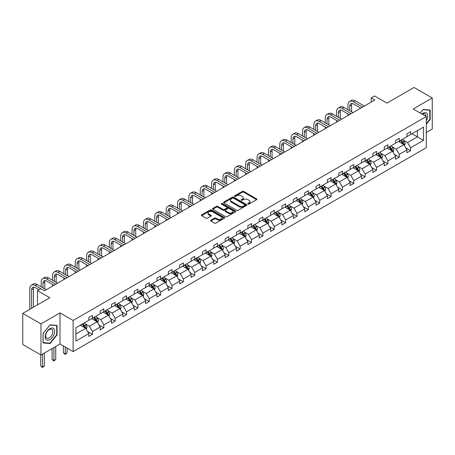 <?xml version="1.0" encoding="UTF-8"?>
<svg xmlns="http://www.w3.org/2000/svg" width="455" height="455" viewBox="0 0 455 455"><rect width="100%" height="100%" fill="white"/><g stroke="black" fill="none" stroke-linecap="round" stroke-linejoin="round"><path stroke-width="0.68" d="M247.986 204.05A0.705 0.409 0 0 0 248.987 204.05L256.586 199.665A1.012 0.586 0 0 0 256.882 199.25A1.012 0.586 0 0 0 256.586 198.841L243.715 191.407A1.012 0.586 0 0 0 242.287 191.407L234.689 195.792A0.705 0.409 0 0 0 234.484 196.082A0.705 0.409 0 0 0 234.689 196.372A0.705 0.409 0 0 0 235.69 196.372L236.674 195.804A3.236 1.865 0 0 1 241.252 195.804L242.322 196.423A3.236 1.865 0 0 1 243.271 197.743A3.236 1.865 0 0 1 242.322 199.068L241.338 199.631A0.705 0.409 0 0 0 241.133 199.921A0.705 0.409 0 0 0 241.338 200.211A0.705 0.409 0 0 0 242.339 200.211L243.323 199.643A3.236 1.865 0 0 1 247.901 199.643L248.97 200.263A3.236 1.865 0 0 1 249.92 201.582A3.236 1.865 0 0 1 248.97 202.907L247.986 203.47A0.705 0.409 0 0 0 247.782 203.76A0.705 0.409 0 0 0 247.986 204.05L247.986 203.47M426.312 132.524L432.25 129.101L432.25 97.979L414.039 87.468L386.943 103.109L374.562 95.959L371.246 97.876L371.246 102.079M40.961 355.008L60.009 344.014L60.009 312.892L40.961 323.892L40.961 355.008L22.75 344.498L22.75 313.376L49.845 297.735L37.464 290.586L37.464 304.884M40.961 323.892L22.75 313.376M210.898 220.22A1.012 0.586 0 0 0 210.602 220.635A1.012 0.586 0 0 0 210.898 221.045L214.51 223.132A1.012 0.586 0 0 0 215.937 223.132L224.378 218.258A1.012 0.586 0 0 0 224.673 217.848A1.012 0.586 0 0 0 224.378 217.433L211.507 210.005A1.012 0.586 0 0 0 210.079 210.005L201.639 214.874A1.012 0.586 0 0 0 201.343 215.289A1.012 0.586 0 0 0 201.639 215.698L206.001 218.218A1.012 0.586 0 0 0 207.435 218.218L211.04 216.136A1.012 0.586 0 0 0 211.336 215.721A1.012 0.586 0 0 0 211.04 215.306L208.879 214.06A2.707 1.564 0 0 1 208.089 212.957A2.707 1.564 0 0 1 209.755 211.512A2.707 1.564 0 0 1 212.707 211.854L221.175 216.745A2.707 1.564 0 0 1 221.972 217.848A2.707 1.564 0 0 1 220.3 219.287A2.707 1.564 0 0 1 217.353 218.952L215.937 218.138A1.012 0.586 0 0 0 214.51 218.138L210.898 220.22L210.898 221.045M37.464 290.586L40.779 288.669L44.419 290.773L374.892 99.975L371.246 97.876M60.009 312.892L73.118 320.462L426.312 116.548L426.312 147.665L73.118 351.584L73.118 320.462M432.25 97.979L413.203 108.978L426.312 116.548M236.748 210.295A1.012 0.586 0 0 0 238.175 210.295L246.61 205.421A1.012 0.586 0 0 0 246.906 205.012A1.012 0.586 0 0 0 246.61 204.596L233.745 197.169A1.012 0.586 0 0 0 232.312 197.169L223.877 202.037A1.012 0.586 0 0 0 223.581 202.452A1.012 0.586 0 0 0 223.877 202.862L236.748 210.295M221.693 204.204A0.705 0.409 0 0 1 222.41 204.301L222.41 203.465L235.497 211.018A1.012 0.586 0 0 1 235.792 211.427A1.012 0.586 0 0 1 235.497 211.842L227.056 216.711A1.012 0.586 0 0 1 225.629 216.711L212.758 209.283L212.758 208.458A1.012 0.586 0 0 0 212.462 208.868A1.012 0.586 0 0 0 212.758 209.283M212.758 208.458L216.37 206.371A1.012 0.586 0 0 1 217.797 206.371L223.018 209.385A1.012 0.586 0 0 0 224.446 209.385L226.846 208.003A1.012 0.586 0 0 0 227.142 207.588A1.012 0.586 0 0 0 226.846 207.179L221.409 204.039A0.705 0.409 0 0 1 221.204 203.749A0.705 0.409 0 0 1 221.642 203.374A0.705 0.409 0 0 1 222.41 203.465M75.922 327.759L88.816 320.314L88.816 317.499L92.456 315.395L92.456 318.21L100.18 313.757L100.18 310.936L103.82 308.837L103.82 311.652L111.543 307.193L111.543 304.378L115.183 302.274L115.183 305.095L122.901 300.636L122.901 297.815L126.547 295.716L126.547 298.531L134.265 294.072L134.265 291.257L137.91 289.152L137.91 291.974L145.628 287.514L145.628 284.693L149.268 282.595L149.268 285.41L156.992 280.951L156.992 278.136L160.632 276.031L160.632 278.852L168.356 274.393L168.356 271.578L171.996 269.474L171.996 272.289L179.719 267.83L179.719 265.015L183.359 262.91L183.359 265.731L191.083 261.272L191.083 258.457L194.723 256.353L194.723 259.168L202.441 254.715L202.441 251.894L206.087 249.789L206.087 252.61L213.804 248.151L213.804 245.336L217.45 243.232L217.45 246.047L225.168 241.594L225.168 238.773L228.814 236.674L228.814 239.489L236.532 235.03L236.532 232.215L240.172 230.111L240.172 232.926L247.895 228.473L247.895 225.652L251.535 223.553L251.535 226.368L259.259 221.909L259.259 219.094L262.899 216.989L262.899 219.81L270.623 215.351L270.623 212.53L274.263 210.432L274.263 213.247L281.986 208.788L281.986 205.973L285.626 203.868L285.626 206.689L293.344 202.23L293.344 199.409L296.99 197.311L296.99 200.126L304.708 195.667L304.708 192.852L308.353 190.747L308.353 193.568L316.071 189.109L316.071 186.294L319.711 184.19L319.711 187.005L327.435 182.552L327.435 179.731L331.075 177.626L331.075 180.447L338.799 175.988L338.799 173.173L342.439 171.069L342.439 173.884L350.162 169.431L350.162 166.61L353.802 164.511L353.802 167.326L361.526 162.867L361.526 160.052L365.166 157.948L365.166 160.763L372.884 156.31L372.884 153.489L376.53 151.39L376.53 154.205L384.248 149.746L384.248 146.931L387.893 144.826L387.893 147.648L395.611 143.188L395.611 140.368L399.257 138.269L399.257 141.084L406.975 136.625L406.975 133.81L410.615 131.705L410.615 134.526L423.508 127.081L423.508 140.368L410.615 147.812L410.615 150.633L406.975 152.732L406.975 149.917L399.257 154.376L399.257 157.191L395.611 159.295L395.611 156.475L387.893 160.933L387.893 163.749L384.248 165.853L384.248 163.038L376.53 167.497L376.53 170.312L372.884 172.417L372.884 169.596L365.166 174.055L365.166 176.87L361.526 178.974L361.526 176.159L353.802 180.612L353.802 183.433L350.162 185.538L350.162 182.717L342.439 187.176L342.439 189.991L338.799 192.095L338.799 189.28L331.075 193.733L331.075 196.554L327.435 198.653L327.435 195.838L319.711 200.297L319.711 203.112L316.071 205.216L316.071 202.395L308.353 206.854L308.353 209.675L304.708 211.774L304.708 208.959L296.99 213.418L296.99 216.233L293.344 218.337L293.344 215.516L285.626 219.975L285.626 222.796L281.986 224.895L281.986 222.08L274.263 226.539L274.263 229.354L270.623 231.458L270.623 228.637L262.899 233.096L262.899 235.912L259.259 238.016L259.259 235.201L251.535 239.66L251.535 242.475L247.895 244.58L247.895 241.759L240.172 246.218L240.172 249.033L236.532 251.137L236.532 248.322L228.814 252.775L228.814 255.596L225.168 257.701L225.168 254.88L217.45 259.339L217.45 262.154L213.804 264.258L213.804 261.443L206.087 265.896L206.087 268.717L202.441 270.816L202.441 268.001L194.723 272.46L194.723 275.275L191.083 277.379L191.083 274.564L183.359 279.017L183.359 281.838L179.719 283.937L179.719 281.122L171.996 285.581L171.996 288.396L168.356 290.5L168.356 287.679L160.632 292.138L160.632 294.959L156.992 297.058L156.992 294.243L149.268 298.702L149.268 301.517L145.628 303.622L145.628 300.8L137.91 305.26L137.91 308.08L134.265 310.179L134.265 307.364L126.547 311.823L126.547 314.638L122.901 316.743L122.901 313.922L115.183 318.381L115.183 321.196L111.543 323.3L111.543 320.485L103.82 324.938L103.82 327.759L100.18 329.864L100.18 327.043L92.456 331.502L92.456 334.317L88.816 336.421L88.816 333.606L75.922 341.045L75.922 327.759M91.728 318.631L97.12 321.748L89.396 326.201L85.182 323.767M89.396 326.201L92.456 331.502M97.12 321.748L100.18 327.043M88.816 319.643L89.396 319.979L92.456 318.21M103.092 312.073L108.483 315.184L100.76 319.643L96.545 317.209M100.76 319.643L103.82 324.938M108.483 315.184L111.543 320.485M100.18 313.08L100.76 313.421L103.82 311.652M114.455 305.51L119.847 308.626L112.123 313.08L107.909 310.646M112.123 313.08L115.183 318.381M119.847 308.626L122.901 313.922M111.543 306.522L112.123 306.858L115.183 305.095M125.819 298.952L131.205 302.063L123.487 306.522L119.273 304.088M123.487 306.522L126.547 311.823M131.205 302.063L134.265 307.364M122.901 299.959L123.487 300.3L126.547 298.531M137.182 292.394L142.569 295.505L134.851 299.959L130.631 297.53M134.851 299.959L137.91 305.26M142.569 295.505L145.628 300.8M134.265 293.401L134.851 293.737L137.91 291.974M148.54 285.831L153.932 288.942L146.214 293.401L141.994 290.967M146.214 293.401L149.268 298.702M153.932 288.942L156.992 294.243M145.628 286.843L146.214 287.179L149.268 285.41M159.904 279.273L165.296 282.384L157.572 286.843L153.358 284.409M157.572 286.843L160.632 292.138M165.296 282.384L168.356 287.679M156.992 280.28L157.572 280.616L160.632 278.852M171.268 272.71L176.659 275.821L168.936 280.28L164.721 277.846M168.936 280.28L171.996 285.581M176.659 275.821L179.719 281.122M168.356 273.722L168.936 274.058L171.996 272.289M182.631 266.152L188.023 269.263L180.299 273.722L176.085 271.288M180.299 273.722L183.359 279.017M188.023 269.263L191.083 274.564M179.719 267.159L180.299 267.494L183.359 265.731M193.995 259.589L199.387 262.7L191.663 267.159L187.449 264.725M191.663 267.159L194.723 272.46M199.387 262.7L202.441 268.001M191.083 260.601L191.663 260.937L194.723 259.168M205.359 253.031L210.745 256.142L203.027 260.601L198.812 258.167M203.027 260.601L206.087 265.896M210.745 256.142L213.804 261.443M202.441 254.038L203.027 254.373L206.087 252.61M216.722 246.468L222.108 249.585L214.39 254.038L210.176 251.604M214.39 254.038L217.45 259.339M222.108 249.585L225.168 254.88M213.804 247.48L214.39 247.816L217.45 246.047M228.08 239.91L233.472 243.021L225.754 247.48L221.534 245.046M225.754 247.48L228.814 252.775M233.472 243.021L236.532 248.322M225.168 240.917L225.754 241.252L228.814 239.489M239.444 233.347L244.835 236.463L237.118 240.917L232.897 238.483M237.118 240.917L240.172 246.218M244.835 236.463L247.895 241.759M236.532 234.359L237.118 234.695L240.172 232.926M250.807 226.789L256.199 229.9L248.475 234.359L244.261 231.925M248.475 234.359L251.535 239.66M256.199 229.9L259.259 235.201M247.895 227.796L248.475 228.137L251.535 226.368M262.171 220.231L267.563 223.342L259.839 227.796L255.625 225.362M259.839 227.796L262.899 233.096M267.563 223.342L270.623 228.637M259.259 221.238L259.839 221.574L262.899 219.81M273.535 213.668L278.926 216.779L271.203 221.238L266.988 218.804M271.203 221.238L274.263 226.539M278.926 216.779L281.986 222.08M270.623 214.68L271.203 215.016L274.263 213.247M284.898 207.11L290.284 210.221L282.566 214.68L278.352 212.246M282.566 214.68L285.626 219.975M290.284 210.221L293.344 215.516M281.986 208.117L282.566 208.453L285.626 206.689M296.262 200.547L301.648 203.658L293.93 208.117L289.716 205.683M293.93 208.117L296.99 213.418M301.648 203.658L304.708 208.959M293.344 201.559L293.93 201.895L296.99 200.126M307.62 193.989L313.012 197.1L305.294 201.559L301.074 199.125M305.294 201.559L308.353 206.854M313.012 197.1L316.071 202.395M304.708 194.996L305.294 195.331L308.353 193.568M318.983 187.426L324.375 190.537L316.657 194.996L312.437 192.562M316.657 194.996L319.711 200.297M324.375 190.537L327.435 195.838M316.071 188.438L316.657 188.774L319.711 187.005M330.347 180.868L335.739 183.979L328.015 188.438L323.801 186.004M328.015 188.438L331.075 193.733M335.739 183.979L338.799 189.28M327.435 181.875L328.015 182.21L331.075 180.447M341.711 174.305L347.102 177.416L339.379 181.875L335.164 179.441M339.379 181.875L342.439 187.176M347.102 177.416L350.162 182.717M338.799 175.317L339.379 175.653L342.439 173.884M353.074 167.747L358.466 170.858L350.742 175.317L346.528 172.883M350.742 175.317L353.802 180.612M358.466 170.858L361.526 176.159M350.162 168.754L350.742 169.089L353.802 167.326M364.438 161.184L369.83 164.3L362.106 168.754L357.892 166.32M362.106 168.754L365.166 174.055M369.83 164.3L372.884 169.596M361.526 162.196L362.106 162.532L365.166 160.763M375.802 154.626L381.188 157.737L373.47 162.196L369.255 159.762M373.47 162.196L376.53 167.497M381.188 157.737L384.248 163.038M372.884 155.633L373.47 155.974L376.53 154.205M387.165 148.063L392.551 151.179L384.833 155.633L380.613 153.198M384.833 155.633L387.893 160.933M392.551 151.179L395.611 156.475M384.248 149.075L384.833 149.411L387.893 147.648M398.523 141.505L403.915 144.616L396.197 149.075L391.977 146.641M396.197 149.075L399.257 154.376M403.915 144.616L406.975 149.917M395.611 142.512L396.197 142.853L399.257 141.084M412.002 133.725L417.389 136.836L407.555 142.512L403.34 140.083M407.555 142.512L410.615 147.812M423.508 140.368L417.389 136.836L417.389 130.613L423.508 127.081M60.009 344.014L73.118 351.584M406.975 135.954L407.555 136.29L410.615 134.526M75.922 333.981L85.756 328.305L80.364 325.194M85.756 328.305L88.816 333.606M405.775 147.835L410.615 150.633M394.411 154.393L399.257 157.191M383.047 160.956L387.893 163.749M371.684 167.514L376.53 170.312M360.32 174.077L365.166 176.87M348.957 180.635L353.802 183.433M337.599 187.198L342.439 189.991M326.235 193.756L331.075 196.554M314.871 200.319L319.711 203.112M303.508 206.877L308.353 209.675M292.144 213.435L296.99 216.233M280.781 219.998L285.626 222.796M269.417 226.556L274.263 229.354M258.053 233.119L262.899 235.912M246.695 239.677L251.535 242.475M235.332 246.24L240.172 249.033M223.968 252.798L228.814 255.596M212.604 259.361L217.45 262.154M201.241 265.919L206.087 268.717M189.877 272.482L194.723 275.275M178.514 279.04L183.359 281.838M167.156 285.598L171.996 288.396M155.792 292.161L160.632 294.959M144.428 298.719L149.268 301.517M133.065 305.282L137.91 308.08M121.701 311.84L126.547 314.638M110.337 318.403L115.183 321.196M98.974 324.961L103.82 327.759M87.61 331.524L92.456 334.317M426.312 124.226L430.174 119.426L430.174 110.053L423.144 109.422L420.238 113.039L423.002 109.632L429.81 110.241L429.81 119.318L426.312 123.669M57.091 334.823L57.091 325.45L50.067 324.819L43.037 333.566L43.037 342.939L50.067 343.565L57.091 334.823L56.727 334.613M248.271 204.153L248.97 203.743A3.236 1.865 0 0 0 249.92 202.424L249.92 201.582M243.271 197.743L243.271 198.585A3.236 1.865 0 0 1 242.322 199.904L241.622 200.314M256.575 199.671L243.715 192.249A1.012 0.586 0 0 0 242.287 192.249L234.973 196.475M246.61 204.596L246.61 205.421L233.745 198.01A1.012 0.586 0 0 0 232.312 198.01L223.888 202.873L223.877 202.037M244.824 205.296A0.705 0.409 0 0 0 245.035 205.012A0.705 0.409 0 0 0 244.824 204.722L233.529 198.198A0.705 0.409 0 0 0 232.528 198.198L231.493 198.795A3.236 1.865 0 0 0 230.543 200.12A3.236 1.865 0 0 0 231.493 201.44L239.211 205.899A3.236 1.865 0 0 0 243.789 205.899L244.824 205.296L244.824 206.138A0.705 0.409 0 0 0 245.035 205.853L245.035 205.012M230.543 200.12L230.543 200.962A3.236 1.865 0 0 0 231.493 202.282L231.493 201.44M244.824 206.138L243.789 206.741A3.236 1.865 0 0 1 239.211 206.741L231.493 202.282M212.769 209.289L216.37 207.213L216.37 206.371M227.142 207.588L227.142 208.43A1.012 0.586 0 0 1 226.846 208.845L224.446 210.227A1.012 0.586 0 0 1 223.018 210.227L217.797 207.213A1.012 0.586 0 0 0 216.37 207.213M222.41 204.301L235.48 211.848M228.433 212.513A2.707 1.564 0 0 0 231.379 212.849A2.707 1.564 0 0 0 233.051 211.41A2.707 1.564 0 0 0 232.26 210.301L229.274 208.578A1.012 0.586 0 0 0 227.847 208.578L225.447 209.965A1.012 0.586 0 0 0 225.151 210.375A1.012 0.586 0 0 0 225.447 210.79L228.433 212.513L228.433 213.355A2.707 1.564 0 0 0 231.379 213.691A2.707 1.564 0 0 0 233.051 212.252L233.051 211.41M225.151 210.375L225.151 211.217A1.012 0.586 0 0 0 225.447 211.632L225.447 210.79M228.433 213.355L225.447 211.632M221.972 217.848L221.972 218.69A2.707 1.564 0 0 1 220.3 220.129A2.707 1.564 0 0 1 217.353 219.793L215.937 218.98A1.012 0.586 0 0 0 214.51 218.98L210.915 221.056M208.089 212.957L208.089 213.799A2.707 1.564 0 0 0 208.879 214.902L208.879 214.06M211.029 216.142L208.879 214.902M224.378 217.433L224.378 218.258L211.507 210.847A1.012 0.586 0 0 0 210.079 210.847L201.656 215.71L201.639 214.874M429.81 119.216L430.174 119.426M49.322 343.138L50.067 343.565M404.467 145.577L405.138 143.643A2.73 1.575 -120 0 0 404.267 141.317L402.635 139.133M399.7 142.182L398.989 141.238M403.511 144.383L403.665 143.757A2.73 1.575 -120 0 0 402.885 142.114L401.247 139.935M400.565 140.328L402.362 142.728A1.393 0.802 60 0 1 402.618 143.154L403.665 143.757M400.377 140.436L402.01 142.62A2.73 1.575 60 0 1 402.692 143.911M347.961 109.706L347.961 104.997A7.724 4.459 60 0 1 349.559 101.459L351.379 100.407A7.724 4.459 60 0 1 355.247 100.788L364.364 106.055M349.559 101.459A7.724 4.459 60 0 1 353.421 101.84L362.544 107.107M360.724 108.159L353.421 103.945A5.153 2.975 -120 0 0 350.851 103.689A5.153 2.975 -120 0 0 349.781 106.043L349.781 110.758M351.925 103.45A5.153 2.975 -120 0 0 351.601 104.997L351.601 111.805M347.961 115.525L347.961 113.909M393.109 152.135L393.774 150.201A2.73 1.575 -120 0 0 392.904 147.875L391.272 145.697M388.337 148.745L387.626 147.795M392.147 150.946L392.301 150.321A2.73 1.575 -120 0 0 391.522 148.677L389.884 146.493M389.201 146.885L391.004 149.291A1.393 0.802 60 0 1 391.254 149.712L392.301 150.321M389.014 146.999L390.646 149.183A2.73 1.575 60 0 1 391.328 150.469M381.745 158.698L382.416 156.765A2.73 1.575 -120 0 0 381.54 154.438L379.908 152.254M376.973 155.303L376.262 154.359M380.789 157.504L380.937 156.878A2.73 1.575 -120 0 0 380.158 155.235L378.52 153.056M377.838 153.449L379.641 155.849A1.393 0.802 60 0 1 379.891 156.275L380.937 156.878M377.65 153.557L379.282 155.741A2.73 1.575 60 0 1 379.965 157.032M336.598 116.264L336.598 111.555A7.724 4.459 60 0 1 338.196 108.017L340.022 106.965A7.724 4.459 60 0 1 343.883 107.352L353 112.612M338.196 108.017A7.724 4.459 60 0 1 342.063 108.398L351.18 113.665M349.36 114.717L342.063 110.502A5.153 2.975 -120 0 0 339.487 110.246A5.153 2.975 -120 0 0 338.418 112.607L338.418 117.316M340.562 110.013A5.153 2.975 -120 0 0 340.238 111.555L340.238 118.368M336.598 122.082L336.598 120.473M325.234 122.827L325.234 118.118A7.724 4.459 60 0 1 326.838 114.58L328.658 113.528A7.724 4.459 60 0 1 332.52 113.909L341.637 119.176M326.838 114.58A7.724 4.459 60 0 1 330.7 114.961L339.817 120.228M337.997 121.28L330.7 117.066A5.153 2.975 -120 0 0 328.123 116.81A5.153 2.975 -120 0 0 327.054 119.165L327.054 123.874M329.198 116.571A5.153 2.975 -120 0 0 328.88 118.118L328.88 124.926M325.234 128.646L325.234 127.03M426.312 120.706A6.694 3.867 120 0 0 427.097 119.079A6.694 3.867 120 0 0 426.801 113.261A6.694 3.867 120 0 0 421.921 114.012M425.92 116.321A5.068 2.929 120 0 0 424.868 113.938A5.068 2.929 120 0 0 422.286 114.222M429.361 109.979L429.81 110.241M54.02 334.476A6.694 3.867 120 0 0 52.285 328.01A6.694 3.867 120 0 0 45.819 333.742A6.694 3.867 120 0 0 47.553 340.209A6.694 3.867 120 0 0 54.02 334.476M52.359 334.004A5.068 2.929 120 0 0 51.79 329.335A5.068 2.929 120 0 0 46.148 333.447A5.068 2.929 120 0 0 46.723 338.116A5.068 2.929 120 0 0 52.359 334.004M43.111 342.581L43.111 333.498L49.919 325.029L56.727 325.638L56.727 334.715L49.919 343.189L43.037 342.541M56.278 325.376L56.727 325.638M370.381 165.256L371.052 163.322A2.73 1.575 -120 0 0 370.177 160.996L368.544 158.812M365.61 161.866L364.904 160.916M369.426 164.067L369.579 163.436A2.73 1.575 -120 0 0 368.795 161.798L367.162 159.614M366.474 160.006L368.277 162.412A1.393 0.802 60 0 1 368.527 162.833L369.579 163.436M366.286 160.12L367.919 162.304A2.73 1.575 60 0 1 368.601 163.59M313.87 129.385L313.87 124.676A7.724 4.459 60 0 1 315.474 121.138L317.294 120.086A7.724 4.459 60 0 1 321.156 120.473L330.273 125.734M315.474 121.138A7.724 4.459 60 0 1 319.336 121.519L328.453 126.786M326.633 127.838L319.336 123.624A5.153 2.975 -120 0 0 316.76 123.368A5.153 2.975 -120 0 0 315.696 125.728L315.696 130.437M317.835 123.129A5.153 2.975 -120 0 0 317.516 124.676L317.516 131.489M313.87 135.203L313.87 133.588M359.018 171.819L359.689 169.88A2.73 1.575 -120 0 0 358.819 167.559L357.181 165.375M354.246 168.424L353.541 167.48M358.062 170.625L358.216 169.999A2.73 1.575 -120 0 0 357.431 168.356L355.799 166.172M355.116 166.57L356.913 168.97A1.393 0.802 60 0 1 357.164 169.396L358.216 169.999M354.923 166.678L356.561 168.862A2.73 1.575 60 0 1 357.238 170.153M302.507 135.948L302.507 131.233A7.724 4.459 60 0 1 304.111 127.701L305.931 126.649A7.724 4.459 60 0 1 309.792 127.03L318.915 132.297M304.111 127.701A7.724 4.459 60 0 1 307.972 128.082L317.089 133.349M315.269 134.396L307.972 130.187A5.153 2.975 -120 0 0 305.396 129.931A5.153 2.975 -120 0 0 304.332 132.286L304.332 136.995M306.477 129.692A5.153 2.975 -120 0 0 306.152 131.233L306.152 138.047M302.507 141.767L302.507 140.151M347.654 178.377L348.325 176.443A2.73 1.575 -120 0 0 347.455 174.117L345.817 171.933M342.888 174.987L342.177 174.037M346.699 177.188L346.852 176.557A2.73 1.575 -120 0 0 346.067 174.919L344.435 172.735M343.752 173.127L345.55 175.533A1.393 0.802 60 0 1 345.806 175.954L346.852 176.557M343.559 173.241L345.197 175.42A2.73 1.575 60 0 1 345.874 176.711M291.149 142.506L291.149 137.797A7.724 4.459 60 0 1 292.747 134.259L294.567 133.207A7.724 4.459 60 0 1 298.429 133.588L307.552 138.855M292.747 134.259A7.724 4.459 60 0 1 296.609 134.64L305.732 139.907M303.906 140.959L296.609 136.745A5.153 2.975 -120 0 0 294.032 136.489A5.153 2.975 -120 0 0 292.969 138.849L292.969 143.558M295.113 136.25A5.153 2.975 -120 0 0 294.789 137.797L294.789 144.61M291.149 148.324L291.149 146.709M336.29 184.94L336.962 183.001A2.73 1.575 -120 0 0 336.091 180.68L334.453 178.496M331.524 181.545L330.813 180.601M335.335 183.746L335.489 183.12A2.73 1.575 -120 0 0 334.709 181.477L333.071 179.293M332.389 179.691L334.186 182.091A1.393 0.802 60 0 1 334.442 182.512L335.489 183.12M332.196 179.799L333.834 181.983A2.73 1.575 60 0 1 334.51 183.274M279.785 149.064L279.785 144.354A7.724 4.459 60 0 1 281.383 140.817L283.203 139.77A7.724 4.459 60 0 1 287.065 140.151L296.188 145.418M281.383 140.817A7.724 4.459 60 0 1 285.245 141.204L294.368 146.464M292.542 147.517L285.245 143.302A5.153 2.975 -120 0 0 282.669 143.052A5.153 2.975 -120 0 0 281.605 145.407L281.605 150.116M283.749 142.813A5.153 2.975 -120 0 0 283.425 144.354L283.425 151.168M279.785 154.888L279.785 153.272M324.927 191.498L325.598 189.564A2.73 1.575 -120 0 0 324.728 187.238L323.09 185.054M320.161 188.103L319.45 187.159M323.971 190.304L324.125 189.678A2.73 1.575 -120 0 0 323.346 188.04L321.708 185.856M321.025 186.249L322.822 188.654A1.393 0.802 60 0 1 323.078 189.075L324.125 189.678M320.832 186.362L322.47 188.541A2.73 1.575 60 0 1 323.152 189.832M268.422 155.627L268.422 150.918A7.724 4.459 60 0 1 270.02 147.38L271.84 146.328A7.724 4.459 60 0 1 275.707 146.709L284.824 151.976M270.02 147.38A7.724 4.459 60 0 1 273.882 147.761L283.004 153.028M281.184 154.08L273.882 149.866A5.153 2.975 -120 0 0 271.311 149.61A5.153 2.975 -120 0 0 270.242 151.97L270.242 156.679M272.386 149.371A5.153 2.975 -120 0 0 272.062 150.918L272.062 157.731M268.422 161.445L268.422 159.83M313.569 198.056L314.234 196.122A2.73 1.575 -120 0 0 313.364 193.802L311.732 191.618M308.797 194.666L308.086 193.716M312.608 196.867L312.761 196.242A2.73 1.575 -120 0 0 311.982 194.598L310.344 192.414M309.662 192.812L311.465 195.212A1.393 0.802 60 0 1 311.715 195.633L312.761 196.242M309.474 192.92L311.106 195.104A2.73 1.575 60 0 1 311.789 196.389M257.058 162.185L257.058 157.475A7.724 4.459 60 0 1 258.656 153.938L260.482 152.891A7.724 4.459 60 0 1 264.344 153.272L273.461 158.539M258.656 153.938A7.724 4.459 60 0 1 262.524 154.325L271.641 159.586M269.821 160.638L262.524 156.423A5.153 2.975 -120 0 0 259.947 156.173A5.153 2.975 -120 0 0 258.878 158.528L258.878 163.237M261.022 155.934A5.153 2.975 -120 0 0 260.698 157.475L260.698 164.289M257.058 168.009L257.058 166.393M302.205 204.619L302.871 202.685A2.73 1.575 -120 0 0 302.001 200.359L300.368 198.175M297.433 201.224L296.723 200.28M301.244 203.425L301.398 202.799A2.73 1.575 -120 0 0 300.618 201.161L298.98 198.977M298.298 199.37L300.101 201.775A1.393 0.802 60 0 1 300.351 202.196L301.398 202.799M298.11 199.478L299.743 201.662A2.73 1.575 60 0 1 300.425 202.953M290.842 211.177L291.513 209.243A2.73 1.575 -120 0 0 290.637 206.923L289.005 204.739M286.07 207.787L285.365 206.837M289.886 209.988L290.034 209.363A2.73 1.575 -120 0 0 289.255 207.719L287.623 205.535M286.934 205.933L288.737 208.333A1.393 0.802 60 0 1 288.988 208.754L290.034 209.363M286.747 206.041L288.379 208.225A2.73 1.575 60 0 1 289.061 209.51M279.478 217.74L280.149 215.806A2.73 1.575 -120 0 0 279.279 213.48L277.641 211.296M274.706 214.345L274.001 213.401M278.523 216.546L278.676 215.92A2.73 1.575 -120 0 0 277.891 214.277L276.259 212.098M275.571 212.491L277.374 214.891A1.393 0.802 60 0 1 277.624 215.317L278.676 215.92M275.383 212.599L277.021 214.783A2.73 1.575 60 0 1 277.698 216.074M268.114 224.298L268.786 222.364A2.73 1.575 -120 0 0 267.915 220.038L266.277 217.86M263.343 220.908L262.637 219.958M267.159 223.109L267.312 222.484A2.73 1.575 -120 0 0 266.528 220.84L264.895 218.656M264.213 219.048L266.01 221.454A1.393 0.802 60 0 1 266.26 221.875L267.312 222.484M264.019 219.162L265.657 221.346A2.73 1.575 60 0 1 266.334 222.631M256.751 230.861L257.422 228.928A2.73 1.575 -120 0 0 256.552 226.601L254.914 224.417M251.985 227.466L251.274 226.522M255.795 229.667L255.949 229.041A2.73 1.575 -120 0 0 255.164 227.398L253.532 225.219M252.849 225.612L254.646 228.012A1.393 0.802 60 0 1 254.902 228.438L255.949 229.041M252.656 225.72L254.294 227.904A2.73 1.575 60 0 1 254.971 229.195M245.387 237.419L246.058 235.485A2.73 1.575 -120 0 0 245.188 233.159L243.55 230.981M240.621 234.029L239.91 233.079M244.432 236.23L244.585 235.599A2.73 1.575 -120 0 0 243.806 233.961L242.168 231.777M241.486 232.169L243.283 234.575A1.393 0.802 60 0 1 243.539 234.996L244.585 235.599M241.292 232.283L242.93 234.467A2.73 1.575 60 0 1 243.613 235.753M234.024 243.982L234.695 242.043A2.73 1.575 -120 0 0 233.825 239.722L232.192 237.538M229.257 240.587L228.546 239.643M233.068 242.788L233.222 242.162A2.73 1.575 -120 0 0 232.442 240.519L230.804 238.335M230.122 238.733L231.919 241.133A1.393 0.802 60 0 1 232.175 241.56L233.222 242.162M229.934 238.841L231.567 241.025A2.73 1.575 60 0 1 232.249 242.316M222.666 250.54L223.331 248.606A2.73 1.575 -120 0 0 222.461 246.28L220.829 244.096M217.894 247.15L217.183 246.2M221.704 249.351L221.858 248.72A2.73 1.575 -120 0 0 221.079 247.082L219.441 244.898M218.758 245.29L220.561 247.696A1.393 0.802 60 0 1 220.811 248.117L221.858 248.72M218.571 245.404L220.203 247.583A2.73 1.575 60 0 1 220.885 248.874M211.302 257.103L211.973 255.164A2.73 1.575 -120 0 0 211.097 252.843L209.465 250.66M206.53 253.708L205.819 252.764M210.346 255.909L210.494 255.283A2.73 1.575 -120 0 0 209.715 253.64L208.083 251.456M207.395 251.854L209.198 254.254A1.393 0.802 60 0 1 209.448 254.675L210.494 255.283M207.207 251.962L208.839 254.146A2.73 1.575 60 0 1 209.522 255.437M199.938 263.661L200.609 261.727A2.73 1.575 -120 0 0 199.739 259.401L198.101 257.217M195.167 260.266L194.461 259.322M198.983 262.472L199.136 261.841A2.73 1.575 -120 0 0 198.352 260.203L196.719 258.019M196.031 258.412L197.834 260.817A1.393 0.802 60 0 1 198.084 261.238L199.136 261.841M195.843 258.525L197.476 260.704A2.73 1.575 60 0 1 198.158 261.995M245.694 168.748L245.694 164.039A7.724 4.459 60 0 1 247.292 160.501L249.118 159.449A7.724 4.459 60 0 1 252.98 159.83L262.097 165.097M247.292 160.501A7.724 4.459 60 0 1 251.16 160.882L260.277 166.149M258.457 167.201L251.16 162.987A5.153 2.975 -120 0 0 248.584 162.731A5.153 2.975 -120 0 0 247.514 165.091L247.514 169.8M249.658 162.492A5.153 2.975 -120 0 0 249.334 164.039L249.334 170.852M245.694 174.566L245.694 172.951M234.331 175.306L234.331 170.597A7.724 4.459 60 0 1 235.935 167.059L237.755 166.007A7.724 4.459 60 0 1 241.616 166.393L250.733 171.654M235.935 167.059A7.724 4.459 60 0 1 239.796 167.446L248.913 172.707M247.093 173.759L239.796 169.544A5.153 2.975 -120 0 0 237.22 169.288A5.153 2.975 -120 0 0 236.151 171.649L236.151 176.358M238.295 169.055A5.153 2.975 -120 0 0 237.976 170.597L237.976 177.41M234.331 181.13L234.331 179.515M222.967 181.869L222.967 177.16A7.724 4.459 60 0 1 224.571 173.622L226.391 172.57A7.724 4.459 60 0 1 230.253 172.951L239.37 178.218M224.571 173.622A7.724 4.459 60 0 1 228.433 174.003L237.55 179.27M235.73 180.322L228.433 176.108A5.153 2.975 -120 0 0 225.856 175.852A5.153 2.975 -120 0 0 224.793 178.206L224.793 182.921M226.931 175.613A5.153 2.975 -120 0 0 226.613 177.16L226.613 183.968M222.967 187.688L222.967 186.072M211.609 188.427L211.609 183.718A7.724 4.459 60 0 1 213.207 180.18L215.027 179.128A7.724 4.459 60 0 1 218.889 179.515L228.012 184.775M213.207 180.18A7.724 4.459 60 0 1 217.069 180.567L226.186 185.828M224.366 186.88L217.069 182.665A5.153 2.975 -120 0 0 214.493 182.41A5.153 2.975 -120 0 0 213.429 184.77L213.429 189.479M215.573 182.176A5.153 2.975 -120 0 0 215.249 183.718L215.249 190.531M211.609 194.245L211.609 192.636M200.245 194.99L200.245 190.281A7.724 4.459 60 0 1 201.844 186.743L203.664 185.691A7.724 4.459 60 0 1 207.525 186.072L216.648 191.339M201.844 186.743A7.724 4.459 60 0 1 205.706 187.124L214.828 192.391M213.003 193.443L205.706 189.229A5.153 2.975 -120 0 0 203.129 188.973A5.153 2.975 -120 0 0 202.065 191.327L202.065 196.037M204.21 188.734A5.153 2.975 -120 0 0 203.886 190.281L203.886 197.089M200.245 200.809L200.245 199.193M188.882 201.548L188.882 196.839A7.724 4.459 60 0 1 190.48 193.301L192.3 192.249A7.724 4.459 60 0 1 196.168 192.636L205.285 197.897M190.48 193.301A7.724 4.459 60 0 1 194.342 193.682L203.465 198.949M201.645 200.001L194.342 195.786A5.153 2.975 -120 0 0 191.771 195.531A5.153 2.975 -120 0 0 190.702 197.891L190.702 202.6M192.846 195.297A5.153 2.975 -120 0 0 192.522 196.839L192.522 203.652M188.882 207.366L188.882 205.751M177.518 208.111L177.518 203.396A7.724 4.459 60 0 1 179.116 199.864L180.936 198.812A7.724 4.459 60 0 1 184.804 199.193L193.921 204.46M179.116 199.864A7.724 4.459 60 0 1 182.978 200.245L192.101 205.512M190.281 206.559L182.978 202.35A5.153 2.975 -120 0 0 180.407 202.094A5.153 2.975 -120 0 0 179.338 204.449L179.338 209.158M181.482 201.855A5.153 2.975 -120 0 0 181.158 203.396L181.158 210.21M177.518 213.93L177.518 212.314M166.155 214.669L166.155 209.96A7.724 4.459 60 0 1 167.753 206.422L169.579 205.37A7.724 4.459 60 0 1 173.44 205.751L182.557 211.018M167.753 206.422A7.724 4.459 60 0 1 171.62 206.803L180.737 212.07M178.917 213.122L171.62 208.908A5.153 2.975 -120 0 0 169.044 208.652A5.153 2.975 -120 0 0 167.975 211.012L167.975 215.721M170.119 208.413A5.153 2.975 -120 0 0 169.795 209.96L169.795 216.773M166.155 220.487L166.155 218.872M154.791 221.227L154.791 216.517A7.724 4.459 60 0 1 156.395 212.986L158.215 211.933A7.724 4.459 60 0 1 162.077 212.314L171.194 217.581M156.395 212.986A7.724 4.459 60 0 1 160.257 213.367L169.374 218.633M167.554 219.68L160.257 215.471A5.153 2.975 -120 0 0 157.68 215.215A5.153 2.975 -120 0 0 156.611 217.57L156.611 222.279M158.755 214.976A5.153 2.975 -120 0 0 158.437 216.517L158.437 223.331M154.791 227.051L154.791 225.435M143.427 227.79L143.427 223.081A7.724 4.459 60 0 1 145.031 219.543L146.851 218.491A7.724 4.459 60 0 1 150.713 218.872L159.83 224.139M145.031 219.543A7.724 4.459 60 0 1 148.893 219.924L158.01 225.191M156.19 226.243L148.893 222.029A5.153 2.975 -120 0 0 146.317 221.773A5.153 2.975 -120 0 0 145.253 224.133L145.253 228.842M147.392 221.534A5.153 2.975 -120 0 0 147.073 223.081L147.073 229.894M143.427 233.608L143.427 231.993M188.575 270.219L189.246 268.285A2.73 1.575 -120 0 0 188.376 265.965L186.738 263.781M183.803 266.829L183.098 265.879M187.619 269.03L187.773 268.404A2.73 1.575 -120 0 0 186.988 266.761L185.356 264.577M184.673 264.975L186.47 267.375A1.393 0.802 60 0 1 186.721 267.796L187.773 268.404M184.48 265.083L186.118 267.267A2.73 1.575 60 0 1 186.795 268.552M132.064 234.348L132.064 229.638A7.724 4.459 60 0 1 133.668 226.101L135.488 225.054A7.724 4.459 60 0 1 139.349 225.435L148.472 230.702M133.668 226.101A7.724 4.459 60 0 1 137.529 226.488L146.646 231.749M144.826 232.801L137.529 228.586A5.153 2.975 -120 0 0 134.953 228.336A5.153 2.975 -120 0 0 133.889 230.691L133.889 235.4M136.034 228.097A5.153 2.975 -120 0 0 135.709 229.638L135.709 236.452M132.064 240.172L132.064 238.556M177.211 276.782L177.882 274.848A2.73 1.575 -120 0 0 177.012 272.522L175.374 270.338M172.445 273.387L171.734 272.443M176.256 275.588L176.409 274.962A2.73 1.575 -120 0 0 175.624 273.324L173.992 271.14M173.31 271.533L175.107 273.938A1.393 0.802 60 0 1 175.363 274.359L176.409 274.962M173.116 271.641L174.754 273.825A2.73 1.575 60 0 1 175.431 275.116M120.706 240.911L120.706 236.202A7.724 4.459 60 0 1 122.304 232.664L124.124 231.612A7.724 4.459 60 0 1 127.986 231.993L137.109 237.26M122.304 232.664A7.724 4.459 60 0 1 126.166 233.045L135.289 238.312M133.463 239.364L126.166 235.15A5.153 2.975 -120 0 0 123.589 234.894A5.153 2.975 -120 0 0 122.526 237.254L122.526 241.963M124.67 234.655A5.153 2.975 -120 0 0 124.346 236.202L124.346 243.015M120.706 246.729L120.706 245.114M165.847 283.34L166.519 281.406A2.73 1.575 -120 0 0 165.648 279.086L164.01 276.902M161.081 279.95L160.37 279M164.892 282.151L165.046 281.526A2.73 1.575 -120 0 0 164.266 279.882L162.628 277.698M161.946 278.096L163.743 280.496A1.393 0.802 60 0 1 163.999 280.917L165.046 281.526M161.752 278.204L163.39 280.388A2.73 1.575 60 0 1 164.067 281.673M109.342 247.469L109.342 242.76A7.724 4.459 60 0 1 110.94 239.222L112.76 238.175A7.724 4.459 60 0 1 116.622 238.556L125.745 243.817M110.94 239.222A7.724 4.459 60 0 1 114.802 239.609L123.925 244.87M122.099 245.922L114.802 241.707A5.153 2.975 -120 0 0 112.226 241.451A5.153 2.975 -120 0 0 111.162 243.812L111.162 248.521M113.306 241.218A5.153 2.975 -120 0 0 112.982 242.76L112.982 249.573M109.342 253.293L109.342 251.678M154.484 289.903L155.155 287.969A2.73 1.575 -120 0 0 154.285 285.643L152.652 283.459M149.718 286.508L149.007 285.564M153.528 288.709L153.682 288.083A2.73 1.575 -120 0 0 152.903 286.44L151.265 284.261M150.582 284.654L152.38 287.054A1.393 0.802 60 0 1 152.635 287.48L153.682 288.083M150.389 284.762L152.027 286.946A2.73 1.575 60 0 1 152.709 288.237M97.979 254.032L97.979 249.323A7.724 4.459 60 0 1 99.577 245.785L101.397 244.733A7.724 4.459 60 0 1 105.264 245.114L114.381 250.381M99.577 245.785A7.724 4.459 60 0 1 103.439 246.166L112.561 251.433M110.741 252.485L103.439 248.271A5.153 2.975 -120 0 0 100.868 248.015A5.153 2.975 -120 0 0 99.799 250.369L99.799 255.084M101.943 247.776A5.153 2.975 -120 0 0 101.619 249.323L101.619 256.131M97.979 259.851L97.979 258.235M143.126 296.461L143.791 294.527A2.73 1.575 -120 0 0 142.921 292.201L141.289 290.023M138.354 293.071L137.643 292.121M142.165 295.272L142.318 294.647A2.73 1.575 -120 0 0 141.539 293.003L139.901 290.819M139.219 291.217L141.022 293.617A1.393 0.802 60 0 1 141.272 294.038L142.318 294.647M139.031 291.325L140.663 293.509A2.73 1.575 60 0 1 141.346 294.795M86.615 260.59L86.615 255.881A7.724 4.459 60 0 1 88.213 252.343L90.039 251.291A7.724 4.459 60 0 1 93.901 251.678L103.018 256.938M88.213 252.343A7.724 4.459 60 0 1 92.081 252.73L101.198 257.991M99.378 259.043L92.081 254.828A5.153 2.975 -120 0 0 89.504 254.572A5.153 2.975 -120 0 0 88.435 256.933L88.435 261.642M90.579 254.339A5.153 2.975 -120 0 0 90.255 255.881L90.255 262.694M86.615 266.414L86.615 264.799M131.762 303.024L132.428 301.091A2.73 1.575 -120 0 0 131.558 298.764L129.925 296.58M126.99 299.629L126.28 298.685M130.807 301.83L130.955 301.204A2.73 1.575 -120 0 0 130.175 299.561L128.537 297.382M127.855 297.775L129.658 300.175A1.393 0.802 60 0 1 129.908 300.601L130.955 301.204M127.667 297.883L129.3 300.067A2.73 1.575 60 0 1 129.982 301.358M75.251 267.153L75.251 262.444A7.724 4.459 60 0 1 76.85 258.906L78.675 257.854A7.724 4.459 60 0 1 82.537 258.235L91.654 263.502M76.85 258.906A7.724 4.459 60 0 1 80.717 259.287L89.834 264.554M88.014 265.606L80.717 261.392A5.153 2.975 -120 0 0 78.141 261.136A5.153 2.975 -120 0 0 77.071 263.49L77.071 268.205M79.215 260.897A5.153 2.975 -120 0 0 78.897 262.444L78.897 269.252M75.251 272.972L75.251 271.356M120.399 309.582L121.07 307.648A2.73 1.575 -120 0 0 120.194 305.322L118.562 303.144M115.627 306.192L114.922 305.242M119.443 308.393L119.591 307.768A2.73 1.575 -120 0 0 118.812 306.124L117.18 303.94M116.491 304.332L118.294 306.738A1.393 0.802 60 0 1 118.545 307.159L119.591 307.768M116.304 304.446L117.936 306.63A2.73 1.575 60 0 1 118.618 307.916M63.888 273.711L63.888 269.002A7.724 4.459 60 0 1 65.492 265.464L67.312 264.412A7.724 4.459 60 0 1 71.173 264.799L80.29 270.06M65.492 265.464A7.724 4.459 60 0 1 69.353 265.845L78.47 271.112M76.65 272.164L69.353 267.95A5.153 2.975 -120 0 0 66.777 267.694A5.153 2.975 -120 0 0 65.708 270.054L65.708 274.763M67.852 267.46A5.153 2.975 -120 0 0 67.533 269.002L67.533 275.815M63.888 279.529L63.888 277.92M109.035 316.145L109.706 314.212A2.73 1.575 -120 0 0 108.836 311.885L107.198 309.701M104.263 312.75L103.558 311.806M108.08 314.951L108.233 314.325A2.73 1.575 -120 0 0 107.448 312.682L105.816 310.498M105.128 310.896L106.931 313.296A1.393 0.802 60 0 1 107.181 313.723L108.233 314.325M104.94 311.004L106.578 313.188A2.73 1.575 60 0 1 107.255 314.479M65.275 347.051L65.275 353.95L67.095 352.898L67.095 348.103M67.095 352.898L65.275 354.411L63.45 352.898L63.45 345.999M63.45 352.898L65.275 353.95L65.275 354.411M52.524 280.274L52.524 275.559A7.724 4.459 60 0 1 54.128 272.027L55.948 270.975A7.724 4.459 60 0 1 59.81 271.356L68.933 276.623M54.128 272.027A7.724 4.459 60 0 1 57.99 272.409L67.107 277.675M65.287 278.722L57.99 274.513A5.153 2.975 -120 0 0 55.413 274.257A5.153 2.975 -120 0 0 54.35 276.612L54.35 281.321M56.488 274.018A5.153 2.975 -120 0 0 56.17 275.559L56.17 282.373M52.524 286.093L52.524 284.477M97.671 322.703L98.343 320.769A2.73 1.575 -120 0 0 97.472 318.443L95.834 316.259M92.905 319.313L92.194 318.363M96.716 321.514L96.869 320.883A2.73 1.575 -120 0 0 96.085 319.245L94.452 317.061M93.77 317.453L95.567 319.859A1.393 0.802 60 0 1 95.817 320.28L96.869 320.883M93.576 317.567L95.214 319.746A2.73 1.575 60 0 1 95.891 321.037M53.912 347.535L53.912 360.508L55.732 359.461L55.732 346.483M55.732 359.461L53.912 360.974L52.092 359.461L52.092 348.581M52.092 359.461L53.912 360.508L53.912 360.974M41.166 286.832L41.166 282.123A7.724 4.459 60 0 1 42.764 278.585L44.584 277.533A7.724 4.459 60 0 1 48.446 277.92L57.569 283.181M42.764 278.585A7.724 4.459 60 0 1 46.626 278.966L55.743 284.233M53.923 285.285L46.626 281.071A5.153 2.975 -120 0 0 44.05 280.815A5.153 2.975 -120 0 0 42.986 283.175L42.986 287.884M45.13 280.576A5.153 2.975 -120 0 0 44.806 282.123L44.806 288.936M86.308 329.266L86.979 327.327A2.73 1.575 -120 0 0 86.109 325.007L84.471 322.822M81.542 325.871L80.831 324.927M85.352 328.072L85.506 327.446A2.73 1.575 -120 0 0 84.727 325.803L83.089 323.619M82.406 324.017L84.203 326.417A1.393 0.802 60 0 1 84.459 326.838L85.506 327.446M82.213 324.125L83.851 326.309A2.73 1.575 60 0 1 84.528 327.6M42.548 354.092L42.548 367.071L44.368 366.019L44.368 353.04M44.368 366.019L42.548 367.532L40.728 366.019L40.728 354.877M40.728 366.019L42.548 367.071L42.548 367.532M29.802 309.303L29.802 288.68A7.724 4.459 60 0 1 31.401 285.149L33.221 284.096A7.724 4.459 60 0 1 37.083 284.477L46.205 289.744M31.401 285.149A7.724 4.459 60 0 1 35.262 285.53L40.74 288.692M38.92 289.744L35.262 287.634A5.153 2.975 -120 0 0 32.686 287.378A5.153 2.975 -120 0 0 31.622 289.733L31.622 308.257M33.767 287.139A5.153 2.975 -120 0 0 33.442 288.68L33.442 307.205M248.97 203.743L248.97 202.907M241.338 200.211L241.338 199.631M242.322 199.904L242.322 199.068M234.689 196.372L234.689 195.792M242.287 192.249L242.287 191.407M243.715 192.249L243.715 191.407M256.586 199.665L256.586 198.841M232.312 198.01L232.312 197.169M233.745 198.01L233.745 197.169M239.211 206.741L239.211 205.899M243.789 206.741L243.789 205.899M217.797 207.213L217.797 206.371M223.018 210.227L223.018 209.385M224.446 210.227L224.446 209.385M226.846 208.845L226.846 208.003M235.497 211.842L235.497 211.018M214.51 218.98L214.51 218.138M215.937 218.98L215.937 218.138M217.353 219.793L217.353 218.952M211.04 216.136L211.04 215.306M210.079 210.847L210.079 210.005M211.507 210.847L211.507 210.005M403.721 144.502L405.121 143.695M402.885 142.114L404.267 141.317M401.236 143.069L402.01 142.62M355.247 100.788L353.421 101.84M351.601 104.997L349.781 106.043M392.358 151.066L393.757 150.252M391.522 148.677L392.904 147.875M389.872 149.627L390.646 149.183M380.994 157.623L382.393 156.816M380.158 155.235L381.54 154.438M378.509 156.19L379.282 155.741M343.883 107.352L342.063 108.398M340.238 111.555L338.418 112.607M332.52 113.909L330.7 114.961M328.88 118.118L327.054 119.165M369.631 164.187L371.03 163.373M368.795 161.798L370.177 160.996M367.145 162.748L367.919 162.304M321.156 120.473L319.336 121.519M317.516 124.676L315.696 125.728M358.267 170.744L359.672 169.937M357.431 168.356L358.819 167.559M355.782 169.311L356.561 168.862M309.792 127.03L307.972 128.082M306.152 131.233L304.332 132.286M346.903 177.308L348.308 176.494M346.067 174.919L347.455 174.117M344.418 175.869L345.197 175.42M298.429 133.588L296.609 134.64M294.789 137.797L292.969 138.849M335.54 183.865L336.945 183.058M334.709 181.477L336.091 180.68M333.054 182.432L333.834 181.983M287.065 140.151L285.245 141.204M283.425 144.354L281.605 145.407M324.182 190.423L325.581 189.616M323.346 188.04L324.728 187.238M321.696 188.99L322.47 188.541M275.707 146.709L273.882 147.761M272.062 150.918L270.242 151.97M312.818 196.987L314.217 196.179M311.982 194.598L313.364 193.802M310.333 195.553L311.106 195.104M264.344 153.272L262.524 154.325M260.698 157.475L258.878 158.528M301.455 203.544L302.854 202.737M300.618 201.161L302.001 200.359M298.969 202.111L299.743 201.662M290.091 210.108L291.49 209.294M289.255 207.719L290.637 206.923M287.606 208.674L288.379 208.225M278.727 216.665L280.132 215.858M277.891 214.277L279.279 213.48M276.242 215.232L277.021 214.783M267.364 223.229L268.769 222.415M266.528 220.84L267.915 220.038M264.878 221.79L265.657 221.346M256 229.786L257.405 228.979M255.164 227.398L256.552 226.601M253.515 228.353L254.294 227.904M244.636 236.35L246.041 235.536M243.806 233.961L245.188 233.159M242.151 234.911L242.93 234.467M233.279 242.907L234.678 242.1M232.442 240.519L233.825 239.722M230.793 241.474L231.567 241.025M221.915 249.471L223.314 248.657M221.079 247.082L222.461 246.28M219.429 248.032L220.203 247.583M210.551 256.029L211.95 255.221M209.715 253.64L211.097 252.843M208.066 254.595L208.839 254.146M199.188 262.586L200.592 261.779M198.352 260.203L199.739 259.401M196.702 261.153L197.476 260.704M252.98 159.83L251.16 160.882M249.334 164.039L247.514 165.091M241.616 166.393L239.796 167.446M237.976 170.597L236.151 171.649M230.253 172.951L228.433 174.003M226.613 177.16L224.793 178.206M218.889 179.515L217.069 180.567M215.249 183.718L213.429 184.77M207.525 186.072L205.706 187.124M203.886 190.281L202.065 191.327M196.168 192.636L194.342 193.682M192.522 196.839L190.702 197.891M184.804 199.193L182.978 200.245M181.158 203.396L179.338 204.449M173.44 205.751L171.62 206.803M169.795 209.96L167.975 211.012M162.077 212.314L160.257 213.367M158.437 216.517L156.611 217.57M150.713 218.872L148.893 219.924M147.073 223.081L145.253 224.133M187.824 269.15L189.229 268.342M186.988 266.761L188.376 265.965M185.339 267.716L186.118 267.267M139.349 225.435L137.529 226.488M135.709 229.638L133.889 230.691M176.46 275.707L177.865 274.9M175.624 273.324L177.012 272.522M173.975 274.274L174.754 273.825M127.986 231.993L126.166 233.045M124.346 236.202L122.526 237.254M165.097 282.271L166.502 281.463M164.266 279.882L165.648 279.086M162.611 280.837L163.39 280.388M116.622 238.556L114.802 239.609M112.982 242.76L111.162 243.812M153.739 288.828L155.138 288.021M152.903 286.44L154.285 285.643M151.253 287.395L152.027 286.946M105.264 245.114L103.439 246.166M101.619 249.323L99.799 250.369M142.375 295.392L143.774 294.578M141.539 293.003L142.921 292.201M139.89 293.953L140.663 293.509M93.901 251.678L92.081 252.73M90.255 255.881L88.435 256.933M131.012 301.949L132.411 301.142M130.175 299.561L131.558 298.764M128.526 300.516L129.3 300.067M82.537 258.235L80.717 259.287M78.897 262.444L77.071 263.49M119.648 308.513L121.047 307.699M118.812 306.124L120.194 305.322M117.162 307.074L117.936 306.63M71.173 264.799L69.353 265.845M67.533 269.002L65.708 270.054M108.284 315.07L109.689 314.263M107.448 312.682L108.836 311.885M105.799 313.637L106.578 313.188M59.81 271.356L57.99 272.409M56.17 275.559L54.35 276.612M96.921 321.634L98.325 320.821M96.085 319.245L97.472 318.443M94.435 320.195L95.214 319.746M48.446 277.92L46.626 278.966M44.806 282.123L42.986 283.175M85.557 328.191L86.962 327.384M84.727 325.803L86.109 325.007M83.072 326.758L83.851 326.309M37.083 284.477L35.262 285.53M33.442 288.68L31.622 289.733"/></g></svg>
